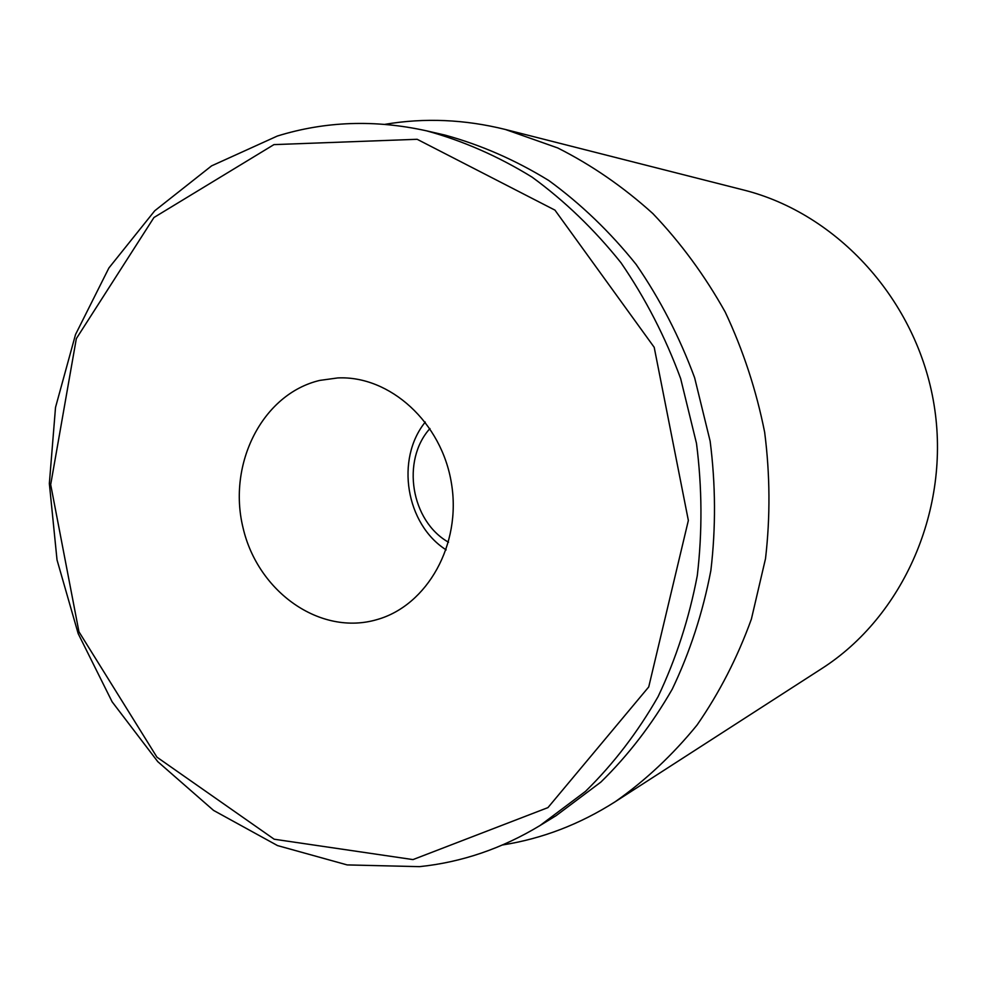 <?xml version="1.0" encoding="UTF-8"?>
<svg xmlns="http://www.w3.org/2000/svg" width="987" height="987" viewBox="0 0 987 987"><rect width="100%" height="100%" fill="white"/><g stroke="black" fill="none" stroke-linecap="round" stroke-linejoin="round"><path stroke-width="1.48" d="M319.788 380.402L337.739 377.935C389.791 375.393 441.744 422.313 451.454 483.383C461.682 544.38 427.346 605.389 377.194 619.54C320.306 636.43 257.755 591.879 243.024 527.724C227.355 463.816 262.431 393.924 319.788 380.402M412.998 859.591L274.189 839.221L156.933 757.152L78.948 631.766L50.682 484.617L76.332 338.627L153.947 217.51L273.93 144.62L417.156 139.29L554.941 210.12L654.196 347.301L688.358 520.457L648.73 686.94L547.945 807.613L412.998 859.591M419.512 866.648C461.731 862.28 501.889 848.586 540.012 825.539L585.501 791.377C613.396 764.012 637.59 732.428 658.082 696.637C676.058 658.822 689.123 618.479 697.291 575.581C702.423 531.833 702.152 487.763 696.489 443.373L680.66 378.626C665.3 336.949 645.424 298.345 621.033 262.813C594.433 229.576 564.798 201.027 532.116 177.154C498.201 156.254 463.014 140.82 426.557 130.839C374.998 119.464 325.266 121.191 277.359 136.033L211.588 165.865L154.737 210.774L108.891 267.983L75.518 334.544L55.519 407.409L49.35 483.531L57.024 559.925L78.195 633.654L112.136 701.831L157.772 761.656L213.562 810.413L277.532 845.588L347.177 864.92L419.512 866.648M540.012 825.539L556.15 815.632L600.91 782.049C628.349 755.178 652.148 724.199 672.283 689.111C689.962 652.062 702.83 612.532 710.862 570.535C715.92 527.712 715.686 484.58 710.134 441.14L694.638 377.787C679.574 337.011 660.081 299.221 636.146 264.442C610.04 231.908 580.924 203.939 548.809 180.535C515.473 160.054 480.879 144.916 445.014 135.096L426.557 130.839M384.942 124.337C424.484 117.65 464.63 119.365 505.393 129.482L557.667 147.927C591.583 165.002 623.315 186.888 652.863 213.574C680.709 242.753 704.841 275.607 725.248 312.126C743.174 350.286 756.313 390.321 764.654 432.232C770.07 474.624 770.366 516.769 765.517 558.642L751.391 619.083C737.474 657.564 719.35 692.899 697.019 725.075C672.628 755.018 645.35 780.581 615.185 801.752C579.764 824.305 542.245 838.703 502.63 844.946M615.185 801.752L821.628 668.68C903.179 616.591 951.135 508.897 934.023 404.571C917.059 300.233 837.334 213.389 743.445 189.96L505.393 129.482M448.517 542.233C410.937 521.074 401.055 460.559 429.95 428.531M446.161 549.882C405.83 524.282 395.195 459.128 425.286 422.041"/></g></svg>
